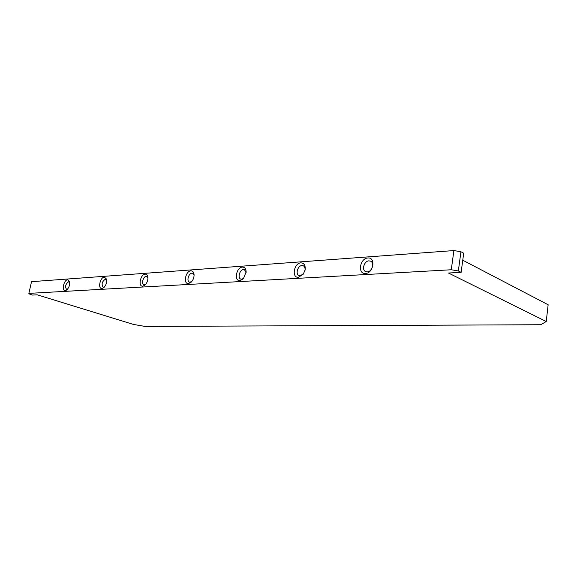 <?xml version="1.0" encoding="UTF-8"?>
<svg xmlns="http://www.w3.org/2000/svg" width="577" height="577" viewBox="0 0 577 577"><rect width="100%" height="100%" fill="white"/><g stroke="black" fill="none" stroke-linecap="round" stroke-linejoin="round"><path stroke-width="0.87" d="M365.443 273.462C373.514 273.375 376.016 257.003 367.845 257.998C359.875 258.207 357.343 274.263 365.443 273.462M367.224 271.897C371.905 271.904 374.762 262.86 370.614 261.179L368.934 260.862C364.231 260.919 361.44 269.935 365.609 271.594L367.224 271.897M298.417 277.285L303.278 274.162L305.096 269.957C305.615 265.442 304.209 263.076 300.869 262.852C293.953 263.018 291.378 278.006 298.417 277.285M305.024 270.317C305.283 268.038 304.692 266.516 303.25 265.745L301.959 265.521C297.782 265.557 295.208 274.255 298.98 275.604L300.213 275.813L303.581 273.714M239.924 280.624L243.371 278.785L246.141 271.861C245.975 268.723 244.727 267.129 242.398 267.093C236.332 267.216 233.743 281.273 239.924 280.624M246.119 272.459L244.482 269.748L243.472 269.589C239.743 269.603 237.342 277.977 240.753 279.088L241.713 279.239L243.855 278.237M188.427 283.559L191.045 282.304C193.216 280.09 194.218 277.422 194.052 274.306C193.706 271.976 192.653 270.815 190.9 270.829C185.542 270.916 182.952 284.151 188.427 283.559M194.096 275.034L192.761 273.289L191.961 273.173C188.614 273.173 186.349 281.208 189.436 282.139L191.636 281.706M142.743 286.163L144.798 285.247C147.164 282.925 148.181 280.097 147.842 276.78C147.452 274.991 146.565 274.111 145.202 274.147C140.435 274.205 137.867 286.711 142.743 286.163M147.943 277.587L146.241 276.354C143.226 276.347 141.069 284.057 143.875 284.843L145.454 284.62M101.941 288.493L103.593 287.793C106.038 285.427 107.041 282.55 106.594 279.16L104.365 277.104C100.102 277.148 97.563 288.998 101.941 288.493M106.738 280.018L105.389 279.196C102.006 281.54 101.263 284.223 103.153 287.245L104.293 287.151M65.28 290.584L66.636 290.036C69.089 287.663 70.062 284.786 69.55 281.403L67.668 279.766C63.823 279.795 61.328 291.046 65.28 290.584M69.723 282.29L68.67 281.749C65.554 284.007 64.848 286.56 66.543 289.409L67.358 289.38M461.131 272.351L448.459 273.022L546.239 321.519L540.793 324.728L145.051 326.431L133.402 324.418L37.238 294.825L32.528 295.071L29.917 294.27L28.85 293.383L451.272 269.762L453.89 250.569L460.936 251.738L463.699 253.209L461.131 272.351L458.347 270.945L451.272 269.762M28.85 293.383L31.533 281.67L453.89 250.569M460.936 251.738L458.347 270.945M546.239 321.519L548.15 304.757L462.761 260.213"/></g></svg>
